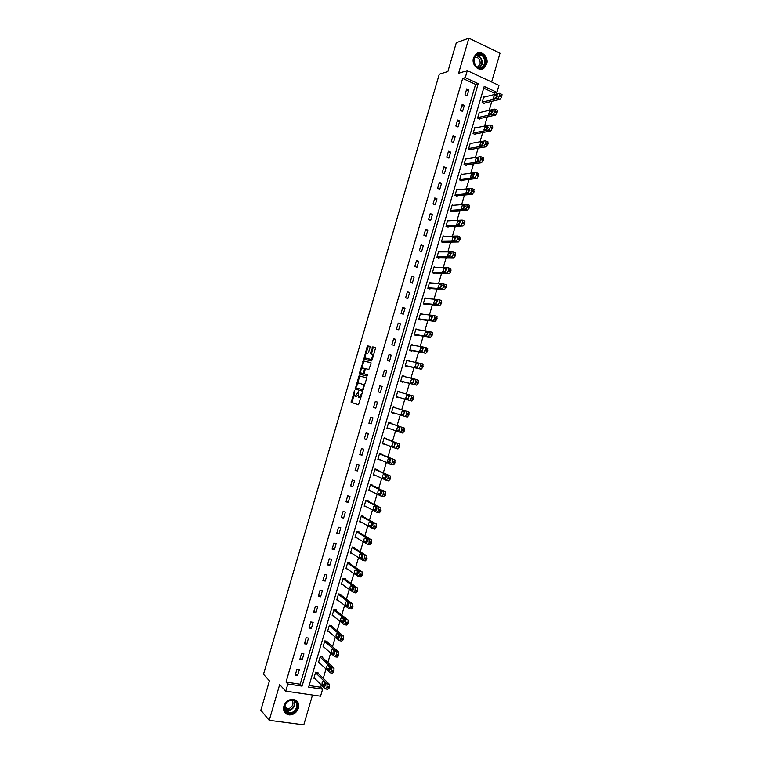 <?xml version="1.0" encoding="UTF-8"?>
<svg xmlns="http://www.w3.org/2000/svg" width="763" height="763" viewBox="0 0 763 763"><rect width="100%" height="100%" fill="white"/><g stroke="black" fill="none" stroke-linecap="round" stroke-linejoin="round"><path stroke-width="1.14" d="M354.604 390.589L351.152 402.359L358.515 404.791L362.234 392.888L359.049 397.466L358.438 397.285L358.352 391.696L355.281 396.312L354.309 395.825L354.604 390.589M473.518 57.826C471.124 64.893 479.135 72.409 484.19 67.926L486.68 64.082C489.102 57.015 481.024 49.423 475.931 54.049L473.518 57.826M283.884 706.109C282.939 711.087 284.733 714.034 289.244 714.95C293.65 714.883 296.712 712.604 298.419 708.112C299.363 703.047 297.513 700.091 292.868 699.261C288.548 699.423 285.553 701.702 283.884 706.109M370.007 347.451L369.874 346.402L367.795 346.001L367.108 346.869L363.789 359.135L371.362 360.899L372.067 360.022L375.425 348.529L375.291 347.47L372.726 346.965L370.589 352.735L370.589 353.689L372.354 354.328C372.735 356.741 372.106 358.381 370.465 359.249L365.229 357.904C364.848 355.529 365.467 353.908 367.079 353.021L367.89 353.193L368.586 352.315L370.007 347.451M465.239 77.645L467.299 70.616L498.945 85.408L496.923 92.333L484.2 86.438L308.653 687.101L322.615 689.17L320.555 696.209L285.753 691.154L287.842 684.001L302.072 686.118L478.21 83.653L465.239 77.645L462.664 78.408L286.03 682.084L287.842 684.001M285.753 691.154L279.687 684.573L269.225 720.329L260.851 710.219L269.444 680.854L263.502 674.292L439.288 74.221L447.871 71.522L456.322 42.671L468.873 38.15L458.592 73.277L467.299 70.616M359.058 375.816L355.186 389.063L362.492 391.2L366.555 378.839L366.431 377.752L359.058 375.816L359.945 376.083L357.275 383.741M359.43 373.078L363.426 360.909L370.856 362.606L370.99 363.674L368.853 369.473L365.82 368.729L365.124 369.597L364.18 373.813L367.451 374.709L367.051 376.083L359.554 374.137L359.43 373.078L360.317 373.345L360.661 372.163M491.62 81.984L500.023 53.229L468.873 38.15M269.225 720.329L303.798 724.85L312.506 695.045M286.03 682.084L300.212 684.201L475.587 84.388L462.664 78.408M297.522 675.76L299.296 669.685L296.941 669.313L295.157 675.398L297.522 675.76L295.624 673.824M302.138 659.966L303.912 653.891L301.566 653.51L299.783 659.585L302.138 659.966L300.221 658.107M306.755 644.182L308.529 638.106L306.182 637.706L304.408 643.781L306.755 644.182L304.819 642.389M311.371 628.397L313.145 622.331L310.808 621.912L309.034 627.987L311.371 628.397L309.416 626.681M315.987 612.622L317.761 606.556L315.424 606.118L313.65 612.193L315.987 612.622L314.003 610.972M320.594 596.857L322.368 590.791L320.04 590.333L318.266 596.408L320.594 596.857L318.6 595.283M325.21 581.091L326.984 575.035L324.656 574.558L322.883 580.624L325.21 581.091L323.188 579.594M329.816 565.335L331.59 559.279L329.273 558.793L327.499 564.858L329.816 565.335L327.775 563.905M334.423 549.589L336.187 543.533L333.879 543.027L332.105 549.093L334.423 549.589L332.353 548.235M339.02 533.852L340.794 527.796L338.486 527.281L336.712 533.337L339.02 533.852L336.941 532.564M343.627 518.115L345.391 512.068L343.092 511.525L341.319 517.581L343.627 518.115L341.519 516.904M348.224 502.388L349.988 496.341L347.699 495.788L345.925 501.844L348.224 502.388L346.097 501.243M352.821 486.67L354.585 480.623L352.296 480.051L350.532 486.107L352.821 486.67L350.675 485.592M357.418 470.952L359.182 464.915L356.903 464.324L355.129 470.37L357.418 470.952L355.253 469.951M362.015 455.244L363.779 449.207L361.5 448.606L359.726 454.653L362.015 455.244L359.831 454.319M366.602 439.545L368.367 433.508L366.097 432.888L364.323 438.935L366.602 439.545L364.399 438.687M371.19 423.856L372.954 417.819L370.684 417.18L368.92 423.227L371.19 423.856L368.968 423.064M375.777 408.167L377.542 402.139L375.282 401.481L373.517 407.518L375.777 408.167L373.536 407.452M380.365 392.487L382.129 386.459L379.869 385.792L378.105 391.82L380.365 392.487M384.953 376.817L386.707 370.789L384.457 370.103L382.692 376.13L384.953 376.817M389.531 361.147L391.295 355.129L389.044 354.423L387.28 360.451L389.531 361.147M394.109 345.486L395.873 339.468L393.632 338.743L391.867 344.771L394.109 345.486M398.687 329.835L400.451 323.817L398.21 323.083L396.455 329.101L398.687 329.835M403.265 314.194L405.019 308.176L402.797 307.422L401.033 313.44L403.265 314.194M407.843 298.552L409.597 292.534L407.375 291.771L405.611 297.789L407.843 298.552M412.411 282.92L414.166 276.912L411.944 276.12L410.189 282.138L412.411 282.92M416.979 267.298L418.734 261.289L416.522 260.479L414.767 266.497L416.979 267.298M421.548 251.676L423.303 245.667L421.09 244.847L419.335 250.855L421.548 251.676M426.116 236.063L427.871 230.064L425.668 229.224L423.904 235.233L426.116 236.063M430.675 220.459L432.43 214.46L430.237 213.602L428.482 219.61L430.675 220.459M435.244 204.856L436.989 198.857L434.805 197.989L433.041 203.988L435.244 204.856M439.803 189.262L441.558 183.273L439.364 182.386L437.609 188.385L439.803 189.262M444.362 173.678L446.107 167.688L443.932 166.782L442.178 172.781L444.362 173.678M448.911 158.103L450.666 152.114L448.491 151.188L446.736 157.188L448.911 158.103M453.47 142.528L455.215 136.539L453.05 135.604L451.295 141.594L453.47 142.528M458.019 126.963L459.774 120.983L457.6 120.029L455.854 126.019L458.019 126.963M462.569 111.408L464.324 105.428L462.159 104.455L460.404 110.444L462.569 111.408M467.118 95.852L468.863 89.872L466.708 88.889L464.963 94.87L467.118 95.852M309.11 685.527L320.679 687.253L321.347 684.964M323.274 678.364L326.001 669.017M327.909 662.513L330.656 653.08M332.534 646.662L335.31 637.153M337.16 630.82L339.964 621.235M341.786 614.988L344.609 605.317M346.412 599.165L349.254 589.408M351.028 583.342L353.898 573.509M355.653 567.529L358.543 557.619M360.27 551.725L363.188 541.73M364.876 535.922L367.823 525.85M369.492 520.137L372.458 509.98M374.108 504.343L377.094 494.109M378.715 488.568L381.729 478.258M383.322 472.793L386.355 462.397M387.928 457.037L390.98 446.555M392.525 441.272L395.615 430.714M397.132 425.525L400.232 414.891M401.729 409.779L404.848 399.087M406.336 393.994L409.445 383.35M410.961 378.171L414.042 367.623M415.577 362.368L418.629 351.905M420.194 346.564L423.217 336.197M424.81 330.77L427.805 320.489M429.416 314.985L432.392 304.79M434.023 299.201L436.98 289.101M438.63 283.426L441.558 273.412M443.236 267.66L446.136 257.732M447.843 251.904L450.714 242.062M452.44 236.148L455.292 226.401M457.047 220.402L459.87 210.741M461.644 204.656L464.438 195.09M466.241 188.928L469.007 179.439M470.828 173.201L473.575 163.807M475.425 157.483L478.143 148.175M480.013 141.765L482.702 132.552M484.6 126.067L487.271 116.93M489.188 110.358L491.83 101.317M493.766 94.669L494.252 93.019L483.704 88.136M317.818 673.1L317.971 672.594L315.653 672.232L313.889 678.269L314.671 678.383M322.396 657.439L322.539 656.943L320.231 656.562L318.467 662.589L319.296 662.723M326.965 641.788L327.117 641.292L324.809 640.891L323.045 646.919L323.922 647.062M331.543 626.146L331.686 625.641L329.387 625.231L327.623 631.259L328.557 631.421M336.111 610.505L336.254 610.009L333.956 609.58L332.201 615.598L333.193 615.779M340.679 594.873L340.823 594.377L338.534 593.929L336.779 599.947L337.847 600.157M345.238 579.251L345.391 578.755L343.102 578.287L341.347 584.305L342.501 584.534M349.807 563.638L349.95 563.132L347.67 562.655L345.916 568.664L347.184 568.931M354.366 548.025L354.509 547.519L352.239 547.023L350.484 553.041L351.877 553.337M358.925 532.421L359.068 531.916L356.807 531.41L355.053 537.41L356.598 537.762M363.484 516.818L363.627 516.322L361.366 515.798L359.611 521.797L361.357 522.197M368.043 501.234L368.186 500.728L365.925 500.185L364.17 506.184L366.173 506.661M370.341 485.087L383.35 491.401L383.131 494.72L381.624 496.331L368.882 490.084L370.99 491.143L368.729 490.58L370.484 484.581L372.735 485.144L372.592 485.649M377.141 470.065L377.284 469.569L375.043 468.987L373.288 474.987L375.568 475.454M381.691 454.5L381.843 453.995L379.602 453.403L377.847 459.402L380.146 459.803M386.24 438.935L386.383 438.429L384.151 437.819L382.397 443.818L384.714 444.152M390.79 423.379L390.933 422.874L388.701 422.254L386.955 428.234L389.292 428.501M395.329 407.824L395.472 407.328L393.25 406.679L391.505 412.669L393.861 412.869M399.888 392.23L397.8 391.123L396.054 397.103L398.267 397.761L398.42 397.265M404.447 376.607L402.339 375.568L400.594 381.548L402.816 382.215L402.959 381.719M409.016 360.994L406.889 360.022L405.143 366.002L407.347 366.688L407.499 366.192M413.575 345.381L411.429 344.475L409.683 350.455L411.886 351.161L412.03 350.665M418.134 329.788L415.969 328.948L414.223 334.919L416.426 335.644L416.569 335.138M422.692 314.194L420.508 313.421L418.763 319.392L420.957 320.126L421.1 319.63M427.013 298.581L425.039 297.894L423.293 303.865L425.487 304.618L425.63 304.122M431.286 282.987L429.579 282.386L427.833 288.347L430.017 289.12L430.16 288.624M435.616 267.422L434.109 266.878L432.363 272.839L434.538 273.621L434.691 273.125M439.984 251.876L438.639 251.38L436.894 257.341L439.068 258.142L439.211 257.646M444.381 236.349L443.16 235.881L441.424 241.842L443.589 242.663L443.732 242.157M448.797 220.822L447.69 220.393L445.945 226.353L448.11 227.183L448.253 226.687M453.232 205.314L452.211 204.913L450.475 210.865L452.631 211.713L452.774 211.217M457.676 189.825L456.732 189.434L454.996 195.385L457.151 196.253L457.295 195.757M462.13 174.336L461.253 173.974L459.517 179.915L461.663 180.802L461.806 180.306M466.594 158.857L465.773 158.513L464.038 164.455L466.174 165.352L466.327 164.856M471.057 143.387L470.294 143.053L468.549 148.995L470.685 149.91L470.838 149.424M475.521 127.926L474.805 127.612L473.07 133.544L475.196 134.479L475.339 133.983M479.994 112.476L479.317 112.171L477.581 118.103L479.708 119.057L479.851 118.561M484.467 97.025L483.828 96.729L482.092 102.671L484.209 103.634L484.362 103.139M494.252 93.019L496.923 92.333M320.679 687.253L322.615 689.17M300.212 684.201L302.072 686.118M475.587 84.388L478.21 83.653M375.539 475.559L373.403 474.586M380.088 459.984L377.943 459.088M384.638 444.419L382.463 443.589M389.187 428.863L386.994 428.091M393.727 413.308L391.524 412.602M382.129 386.459L379.85 385.84M400.022 391.781L397.781 391.171M386.707 370.789L384.418 370.246M404.562 376.245L402.301 375.701M391.295 355.129L388.977 354.652M409.092 360.718L406.822 360.241M395.873 339.468L393.536 339.068M413.632 345.191L411.343 344.781M400.451 323.817L398.095 323.483M418.162 329.673L415.854 329.33M405.019 308.176L402.645 307.909M422.702 314.165L420.365 313.889M409.597 292.534L407.204 292.343M414.166 276.912L411.753 276.788M418.734 261.289L416.302 261.232M423.303 245.667L420.852 245.686M427.871 230.064L425.392 230.149M432.43 214.46L429.941 214.622M436.989 198.857L434.481 199.095M441.558 183.273L439.021 183.578M446.107 167.688L443.551 168.06M450.666 152.114L448.091 152.552M455.215 136.539L452.621 137.054M459.774 120.983L457.151 121.565M464.324 105.428L461.682 106.076M468.863 89.872L466.212 90.597M355.281 396.312L356.178 396.569L357.771 395.329M359.049 397.466L361.252 396.96M354.032 394.814L352.039 402.616L358.62 404.791M366.526 377.809L359.945 376.083M356.063 387.862L356.063 389.321M355.93 387.089L356.016 387.842L362.435 389.702L363.341 387.69L363.331 384.523L358.534 382.988L355.93 387.089M362.435 389.702L356.016 387.842M364.514 385.82L364.228 384.781L362.93 384.209M361.719 368.548L363.627 362.043L362.74 361.767M370.99 362.711L364.313 361.176L363.627 362.043M364.304 373.908L367.537 374.776M362.721 367.976C361.109 368.844 360.498 370.465 360.88 372.869L362.911 373.555L363.608 372.697L364.552 368.491L362.721 367.976M362.063 373.374L361.214 373.126M364.123 373.679L362.101 373.393M365.496 368.891L364.428 368.395M360.317 373.345L360.346 374.347M366.383 358.419L365.572 358.162M372.382 358.944L371.362 359.526L366.459 358.438M373.46 355.272L372.077 354.089M375.453 347.604L373.612 347.241L372.916 348.128L371.467 353.946M365.019 357.275L364.676 359.402M370.026 346.536L368.682 346.278L367.985 347.155L366.106 353.574M315.5 672.737L326.945 683.839L327.089 686.624L325.381 688.932L314.032 677.763M317.17 672.47L329.311 684.201L329.158 688.007L327.747 689.285L325.944 689.018M324.542 682.685L324.609 685.021L325.296 685.689M325.172 683.295L323.264 681.445C322.167 681.674 321.833 682.751 322.263 684.669L324.208 686.586C325.315 686.357 325.648 685.279 325.219 683.352L325.172 683.295M289.444 700.51C297.646 696.886 300.622 710 292.324 713.062C284.132 716.762 281.08 703.572 289.444 700.51M292.038 712.394C298.18 710.2 298.219 700.358 292.086 700.31L289.377 700.787C283.273 702.933 283.13 712.709 289.177 712.871L292.038 712.394M292.095 700.32C293.85 703.553 292.925 706.261 289.32 708.445L287.098 708.808L284.589 707.654M284.532 712.146L288.967 714.569L292.534 713.987C298.581 710.134 299.869 705.651 296.387 700.548M485.382 63.787C483.198 72.409 471.238 66.791 473.995 58.379C476.236 49.719 488.158 55.461 485.382 63.787M474.166 58.665C474.023 65.99 476.875 68.68 482.712 66.743L484.705 63.672C484.839 56.319 481.968 53.639 476.102 55.642L474.166 58.665M474.786 57.206C478.754 57.254 480.509 59.6 480.061 64.235L477.485 67.22M481.281 69.175L483.752 68.002L486.222 64.187C486.794 56.224 483.723 52.609 477.018 53.334M320.088 657.067L331.657 667.768L331.8 670.505L330.083 672.842L318.619 662.084M321.7 656.8L334.013 668.14L333.86 671.907L332.439 673.214L330.617 672.928M329.225 666.681L329.263 669.065L329.95 669.714M329.854 667.263L327.928 665.479C326.831 665.727 326.488 666.795 326.917 668.693L328.891 670.553C329.998 670.305 330.341 669.237 329.912 667.329L329.854 667.263M324.666 641.397L336.369 651.697L336.502 654.396L334.776 656.762L323.197 646.414M326.221 641.13L338.724 652.098L338.553 655.818L337.132 657.153L335.281 656.848M333.898 650.677L333.908 653.109L334.614 653.748M334.537 651.24L332.582 649.513C331.495 649.78 331.152 650.849 331.562 652.718L333.574 654.52C334.68 654.263 335.024 653.195 334.604 651.306L334.537 651.24M329.234 625.736L340.975 635.531L341.204 638.297L339.468 640.682L327.775 630.753M330.732 625.469L343.426 636.056L343.255 639.737L341.814 641.092L339.945 640.767M338.581 634.682L338.553 637.162L339.268 637.782M339.211 635.217L337.246 633.567C336.149 633.843 335.806 634.911 336.216 636.762L338.257 638.497C339.354 638.23 339.707 637.162 339.297 635.302L339.211 635.217M333.812 610.076L345.782 619.585L345.906 622.198L344.161 624.62L332.344 615.092M335.234 609.818L348.119 620.014L347.947 623.657L346.507 625.04L344.609 624.697M343.264 618.698L343.188 621.225L343.913 621.826M343.894 619.203L341.9 617.62C340.803 617.916 340.46 618.974 340.861 620.805L342.93 622.484C344.037 622.198 344.39 621.139 343.979 619.298L343.894 619.203M338.391 594.434L350.484 603.543L350.303 607.138L348.853 608.559L336.922 599.441M339.716 594.158L352.821 603.991L352.64 607.586L351.19 608.998L349.273 608.636M347.938 602.722L347.833 605.297L348.557 605.87M348.567 603.199L346.555 601.683C345.467 601.997 345.114 603.047 345.505 604.849L347.604 606.48C348.71 606.175 349.063 605.116 348.672 603.295L348.567 603.199M342.959 578.793L355.186 587.5L354.995 591.058L353.536 592.508L341.49 583.8M344.189 578.507L357.513 587.968L357.332 591.516L355.873 592.965L353.927 592.584M352.62 586.757L352.468 589.37L353.193 589.923M353.24 587.195L351.209 585.755C350.112 586.079 349.759 587.129 350.15 588.912L352.277 590.476C353.383 590.161 353.736 589.103 353.355 587.31L353.24 587.195M347.527 563.161L359.726 571.315L359.993 573.957L358.228 576.456L346.059 568.168M348.643 562.856L362.206 571.954L362.015 575.464L360.556 576.933L358.581 576.532M357.303 570.8L357.103 573.452L357.837 573.986M357.914 571.201L355.863 569.827C354.766 570.171 354.413 571.22 354.785 572.975L356.95 574.482C358.057 574.158 358.41 573.099 358.028 571.325L357.914 571.201M352.096 547.529L364.409 555.283L364.685 557.887L362.911 560.423L350.627 552.536M353.069 547.205L366.898 555.941L366.707 559.413L365.229 560.91L363.236 560.49M361.986 554.844L361.738 557.543L362.463 558.049M362.578 555.216L360.508 553.909C359.421 554.262 359.058 555.311 359.43 557.057L361.624 558.497C362.721 558.154 363.083 557.104 362.711 555.35L362.578 555.216M356.655 531.906L369.092 539.25L369.073 542.855L367.594 544.391L355.196 536.914M357.456 531.553L371.591 539.937L371.39 543.37L369.902 544.896L367.88 544.448M366.669 538.897L366.364 541.644L367.089 542.121M367.241 539.241L365.162 538.001C364.065 538.373 363.703 539.412 364.065 541.139L366.288 542.522C367.385 542.159 367.756 541.11 367.385 539.374L367.241 539.241M361.223 516.293L373.775 523.227L374.061 525.774L372.268 528.358L359.755 521.301M361.805 515.893L376.273 523.943L376.073 527.338L374.576 528.893L372.525 528.425M371.352 522.96L370.99 525.755L371.705 526.203M371.905 523.265L369.807 522.102C368.71 522.483 368.348 523.523 368.701 525.221L370.952 526.546C372.048 526.174 372.42 525.125 372.067 523.408L371.905 523.265M365.782 500.69L378.448 507.214L378.448 510.762L376.951 512.345L364.323 505.688M366.078 500.223L380.956 507.948L380.747 511.305L379.249 512.889L377.17 512.402M376.045 507.033L375.625 509.865L376.321 510.294M376.569 507.309L374.442 506.203C373.355 506.603 372.983 507.643 373.336 509.322L375.615 510.581C376.712 510.189 377.084 509.15 376.741 507.452L376.569 507.309M370.475 484.629L385.639 491.973L385.429 495.282L383.923 496.894L381.815 496.379M380.737 491.105L380.251 493.985L380.928 494.386M381.233 491.343L379.087 490.313C378 490.723 377.618 491.763 377.962 493.423L380.279 494.624C381.376 494.214 381.748 493.175 381.405 491.506L381.233 491.343M374.9 469.493L387.795 475.206L388.109 477.657L386.297 480.328L373.441 474.491M375.005 469.121L390.322 475.988L390.103 479.269L388.586 480.909L386.459 480.366M385.429 475.196L384.867 478.115L385.525 478.487M385.887 475.397L383.722 474.433C382.635 474.863 382.253 475.893 382.587 477.533L384.934 478.668C386.03 478.248 386.412 477.209 386.078 475.559L385.887 475.397M379.449 453.899L392.468 459.212L392.792 461.634L390.971 464.333L377.99 458.897M379.535 453.623L395.005 460.022L394.776 463.265L393.26 464.934L391.095 464.362M390.131 459.288L389.492 462.244L390.112 462.588M390.542 459.45L388.357 458.563L387.213 461.653L389.588 462.721L390.542 459.45M384.008 438.324L397.132 443.217L397.466 445.621L395.635 448.339L382.549 443.313M384.066 438.124L399.678 444.056L399.45 447.261L397.924 448.959L395.73 448.367M394.843 443.379L394.109 446.393L394.69 446.698M395.196 443.513L392.993 442.693L391.839 445.773L394.242 446.784L395.196 443.513M388.558 422.75L401.805 427.242L401.843 430.637L400.308 432.363L387.099 427.738M388.586 422.635L404.352 428.1L404.123 431.267L402.578 432.993L400.365 432.373M399.574 427.49L398.725 430.542L399.24 430.818M399.85 427.585L397.628 426.832L396.464 429.912L398.896 430.857L399.85 427.585M393.107 407.184L406.469 411.267L406.517 414.633L404.972 416.388L391.648 412.173M393.117 407.146L409.025 412.154L408.787 415.282L407.242 417.037L404.972 416.388M404.342 411.619L403.761 414.938M404.504 411.667L402.263 410.98L401.09 414.051L403.551 414.929L404.504 411.667M411.133 395.301L411.486 397.609L409.636 400.413L396.197 396.607L411.896 401.08L413.451 399.307L413.393 395.968L397.657 391.619M409.311 395.844L408.062 398.973M409.149 395.749L406.889 395.129L405.706 398.2L408.195 399.011L409.149 395.749M400.709 381.157L416.55 385.134L418.114 383.331L418.362 380.27L415.845 379.354M402.196 376.064L415.787 379.335L415.854 382.644L414.299 384.457L400.737 381.052M411.515 379.287L413.765 379.974L412.564 383.036L410.57 382.54L412.84 383.102L414.051 380.031L411.515 379.287L410.322 382.349M405.229 365.687L421.205 369.197L422.778 367.365L423.026 364.332L420.537 363.417M406.746 360.517L420.451 363.388L420.823 365.639L418.954 368.5L405.287 365.496M418.763 364.237L417.123 367.117M418.439 363.941L416.14 363.455L415.196 366.698L417.485 367.203L418.505 363.961M409.75 350.227L425.859 353.269L427.433 351.409L427.69 348.405L425.22 347.48M411.286 344.981L425.105 347.442L425.487 349.664L423.608 352.554L409.826 349.959M423.446 348.424L421.701 351.228M423.084 348.042L420.766 347.632L419.812 350.875L422.13 351.304L423.179 348.071M414.261 334.776L430.513 337.351L432.096 335.462L432.354 332.487L429.912 331.552M415.825 329.444L429.76 331.504L430.151 333.698L428.262 336.607L414.366 334.423M428.119 332.62L426.279 335.339M427.719 332.163L425.382 331.81L424.438 335.052L426.775 335.415L427.843 332.201M418.782 319.335L435.158 321.433L436.751 319.516L437.018 316.578L434.595 315.634M420.356 313.917L434.414 315.567L434.509 318.753L432.917 320.679L418.906 318.896M432.783 316.817L432.23 316.75L430.866 319.468M432.363 316.273L429.998 315.996L429.054 319.239L431.41 319.535L432.507 316.33M423.398 303.903L439.803 305.524L441.405 303.579L441.672 300.67L439.278 299.725M424.896 298.39L439.059 299.649L439.173 302.806L437.571 304.752L423.446 303.369M437.437 301.013L436.837 300.956L435.463 303.607M436.999 300.403L434.624 300.193L433.67 303.436L436.045 303.655L437.161 300.46M428.224 288.49L444.447 289.616L446.05 287.651L446.326 284.771L443.952 283.817M429.426 282.882L443.713 283.731L443.828 286.859L442.216 288.834L427.976 287.851M442.082 285.219L441.443 285.181L440.051 287.746M441.634 284.532L439.23 284.389L438.286 287.632L440.68 287.794L441.825 284.609M432.964 273.059L449.083 273.726L450.704 271.723L450.981 268.881L448.634 267.918M433.956 267.374L448.358 267.823L448.482 270.913L446.87 272.916L432.507 272.343M446.727 269.425L446.05 269.406L444.648 271.905M446.26 268.681L443.847 268.595L442.902 271.838L445.315 271.933L446.479 268.757M437.666 257.617L453.727 257.837L455.349 255.805L455.215 252.744M438.487 251.876L453.003 251.914L453.136 254.985L451.515 257.007L437.037 256.835M451.362 253.64L450.656 253.631L449.245 256.072M450.895 252.82L448.453 252.811L447.509 256.053L449.941 256.072L451.133 252.915M442.33 242.186L458.363 241.957L459.994 239.897L459.851 236.864M443.017 236.377L457.638 236.015L458.086 238.037L456.15 241.118L441.567 241.346M455.997 237.856L455.263 237.875L453.851 240.24M455.521 236.978L453.069 237.035L452.125 240.269L454.567 240.231L455.778 237.074M446.965 226.745L462.998 226.077L464.638 223.998L464.486 220.993M447.547 220.888L462.283 220.126L462.435 223.139L460.795 225.219L446.097 225.858M460.623 222.081L459.86 222.119L458.449 224.417M460.146 221.136L457.676 221.26L456.732 224.494L459.192 224.389L460.432 221.251M451.582 211.303L467.633 210.207L469.579 207.088L469.111 205.123M452.068 205.409L466.918 204.246L467.08 207.221L465.43 209.339L450.618 210.369M465.239 206.315L464.457 206.372L463.046 208.614M464.772 205.304L462.273 205.495L461.329 208.728L463.818 208.557L465.077 205.428M456.179 195.862L472.259 194.346L473.918 192.209L473.747 189.272M456.589 189.93L471.553 188.375L471.725 191.322L470.075 193.459L455.139 194.889M469.865 190.55L469.054 190.626L467.652 192.801M469.388 189.482L466.88 189.739L465.935 192.972L468.444 192.724L469.722 189.615M460.766 180.43L476.894 178.494L478.849 175.318L478.372 173.42M461.11 174.469L476.188 172.505L476.37 175.423L474.71 177.588L459.66 179.419M474.472 174.794L473.651 174.899L472.249 177.006M474.014 173.659L471.477 173.993L470.533 177.216L473.06 176.911L474.357 173.811M465.344 164.999L481.52 162.653L483.189 160.459L483.494 157.807L482.998 157.569M465.63 159.009L480.824 156.644L481.005 159.524L479.336 161.727L464.181 163.959M479.088 159.038L478.248 159.171L476.856 161.222M478.63 157.855L476.083 158.246L475.139 161.47L477.686 161.098L478.992 158.008M469.903 149.577L486.145 146.811L488.12 143.578L487.624 141.737M470.142 143.549L485.449 140.783L485.955 141.012L485.649 143.644L483.971 145.867L468.701 148.499M483.685 143.301L482.836 143.444L481.453 145.437M483.246 142.052L480.671 142.509L479.736 145.733L482.302 145.285L483.628 142.214M474.462 134.154L490.771 130.978L492.745 127.717L492.249 125.905M474.662 128.098L490.084 124.941L490.59 125.161L490.285 127.764L488.597 130.015L473.213 133.048M488.291 127.564L486.06 129.662M487.862 126.248L485.268 126.782L483.933 129.824L486.908 129.491L487.862 126.248M479.011 118.742L495.387 115.146L497.085 112.876L497.39 110.301L496.894 110.072M479.174 112.657L494.71 109.099L495.225 109.319L494.92 111.894L493.222 114.173L477.724 117.607M492.888 111.827L490.666 113.887M492.469 110.463L489.865 111.055L488.511 114.107L491.525 113.697L492.888 110.654M483.551 103.329L500.003 99.333L501.711 97.035L502.025 94.478L501.529 94.25M483.685 97.225L499.326 93.258L499.86 93.477L499.546 96.033L497.848 98.341L482.235 102.175M497.476 96.109L495.263 98.131M497.075 94.679L494.453 95.337L493.098 98.389L496.131 97.912L497.075 94.679L497.524 94.879M354.69 391.333L354.127 391.171M362.244 393.584L361.662 393.412M358.438 392.449L357.866 392.287M358.047 393.775L357.475 393.613M361.853 394.919L361.271 394.748M352.153 402.711L351.266 402.454M352.039 401.624L351.152 401.367M355.949 388.243L355.062 387.986M359.268 376.941L358.381 376.674M363.503 389.273L362.921 389.101M363.913 387.862L363.341 387.69M364.313 361.176L363.426 360.909M363.798 373.822L362.911 373.555M364.17 372.869L363.608 372.697M365.115 369.626L364.552 369.454M371.362 359.526L370.465 359.249M371.486 353.011L370.589 352.735M372.916 348.128L372.02 347.852M373.612 347.241L372.726 346.965M364.676 358.448L363.798 358.181M367.985 347.155L367.108 346.869M368.682 346.278L367.795 346.001M326.888 683.772L329.254 684.134M326.783 687.654L329.158 688.007M327.089 686.624L329.454 686.977M324.656 685.069L322.301 684.716M294.365 700.987C295.615 704.955 294.213 708.064 290.178 710.315L287.327 710.782L285.095 710.067M284.904 709.6L289.959 709.924C293.936 707.683 295.262 704.63 293.936 700.768M476.379 55.422C480.824 56.3 482.702 59.333 482.006 64.502L479.708 67.793L482.712 66.743M479.24 67.754L481.577 64.502C482.235 59.4 480.375 56.481 475.998 55.728M331.581 667.692L333.946 668.064M331.495 671.535L333.86 671.907M331.8 670.505L334.156 670.877M329.311 669.122L326.965 668.75M336.283 651.612L338.629 652.003M336.197 655.427L338.553 655.818M336.502 654.396L338.858 654.788M333.975 653.176L331.628 652.794M340.975 635.531L343.321 635.941M340.899 639.327L343.255 639.737M341.204 638.297L343.55 638.698M338.629 637.248L336.292 636.838M345.668 619.47L348.004 619.899M345.601 623.228L347.947 623.657M345.906 622.198L348.243 622.627M343.274 621.311L340.947 620.891M350.351 603.409L352.687 603.857M350.303 607.138L352.64 607.586M350.599 606.108L352.935 606.556M347.928 605.393L345.601 604.954M355.043 587.357L357.37 587.825M354.995 591.058L357.332 591.516M355.291 590.028L357.628 590.495M352.573 589.475L350.255 589.017M359.726 571.315L362.053 571.802M359.688 574.987L362.015 575.464M359.993 573.957L362.32 574.434M357.218 573.576L354.909 573.099M364.409 555.283L366.726 555.779M364.38 558.917L366.707 559.413M364.685 557.887L367.003 558.382M361.862 557.667L359.554 557.181M369.092 539.25L371.4 539.765M369.073 542.855L371.39 543.37M369.368 541.825L371.686 542.34M366.507 541.778L364.209 541.263M373.775 523.227L376.073 523.761M373.756 526.804L376.073 527.338M374.061 525.774L376.369 526.308M371.142 525.888L368.853 525.364M378.448 507.214L380.747 507.767M378.448 510.762L380.747 511.305M378.744 509.732L381.052 510.275M375.787 510.008L373.498 509.465M383.121 491.2L385.42 491.773M383.131 494.72L385.429 495.282M383.427 493.69L385.725 494.262M380.422 494.138L378.133 493.575M387.795 475.206L390.084 475.788M387.804 478.687L390.103 479.269M388.109 477.657L390.398 478.248M385.057 478.267L382.778 477.695M392.468 459.212L394.748 459.812M392.487 462.664L394.776 463.265M392.792 461.634L395.072 462.235M389.683 462.407L387.413 461.815M397.132 443.217L399.411 443.837M397.161 446.641L399.45 447.261M397.466 445.621L399.745 446.241M394.318 446.555L392.048 445.945M401.805 427.242L404.075 427.881M401.843 430.637L404.123 431.267M402.139 429.607L404.419 430.246M398.944 430.714L396.684 430.084M406.469 411.267L408.73 411.925M406.517 414.633L408.787 415.282M406.813 413.603L409.082 414.261M403.57 414.872L401.309 414.223M409.636 400.413L411.896 401.08M411.181 398.639L413.451 399.307M411.486 397.609L413.746 398.276M409.14 395.797L406.889 395.129M414.299 384.457L416.55 385.134M415.854 382.644L418.114 383.331M416.15 381.624L418.41 382.311M418.954 368.5L421.205 369.197M420.518 366.66L422.778 367.365M420.823 365.639L423.074 366.345M418.382 364.161L416.14 363.455M423.608 352.554L425.859 353.269M425.182 350.684L427.433 351.409M425.487 349.664L427.738 350.389M422.998 348.348L420.766 347.632M428.262 336.607L430.513 337.351M429.846 334.719L432.096 335.462M430.151 333.698L432.392 334.432M427.614 332.544L425.382 331.81M432.917 320.679L435.158 321.433M434.509 318.753L436.751 319.516M434.805 317.732L437.046 318.495M432.23 316.75L429.998 315.996M437.571 304.752L439.803 305.524M439.173 302.806L441.405 303.579M439.469 301.776L441.701 302.558M436.837 300.956L434.624 300.193M442.216 288.834L444.447 289.616M443.828 286.859L446.05 287.651M444.123 285.829L446.355 286.63M441.443 285.181L439.23 284.389M446.87 272.916L449.083 273.726M448.482 270.913L450.704 271.723M448.778 269.892L451 270.703M446.05 269.406L443.847 268.595M451.515 257.007L453.727 257.837M453.136 254.985L455.349 255.805M453.432 253.965L455.645 254.785M450.656 253.631L448.453 252.811M456.15 241.118L458.363 241.957M457.781 239.057L459.994 239.897M458.086 238.037L460.289 238.876M455.263 237.875L453.069 237.035M460.795 225.219L462.998 226.077M462.435 223.139L464.638 223.998M462.731 222.119L464.934 222.977M459.86 222.119L457.676 221.26M465.43 209.339L467.633 210.207M467.08 207.221L469.274 208.099M467.376 206.201L469.579 207.088M464.457 206.372L462.273 205.495M470.075 193.459L472.259 194.346M471.725 191.322L473.918 192.209M472.02 190.302L474.214 191.198M469.054 190.626L466.88 189.739M474.71 177.588L476.894 178.494M476.37 175.423L478.554 176.329M476.665 174.403L478.849 175.318M473.651 174.899L471.477 173.993M479.336 161.727L481.52 162.653M481.005 159.524L483.189 160.459M481.3 158.513L483.484 159.438M478.248 159.171L476.083 158.246M483.971 145.867L486.145 146.811M485.649 143.644L487.824 144.588M485.945 142.624L488.12 143.578M482.836 143.444L480.671 142.509M488.597 130.015L490.771 130.978M490.285 127.764L492.45 128.728M490.58 126.744L492.745 127.717M487.423 127.736L485.268 126.782M493.222 114.173L495.387 115.146M494.92 111.894L497.085 112.876M495.216 110.873L497.381 111.865M492.011 112.027L489.865 111.055M497.848 98.341L500.003 99.333M499.546 96.033L501.711 97.035M499.841 95.013L502.006 96.014M496.599 96.329L494.453 95.337M352.039 402.616L351.152 402.359M355.959 389.225L355.072 388.968M364.228 384.781L363.331 384.523M365.439 368.758L364.552 368.491M360.317 374.309L359.43 374.051M373.241 354.604L372.354 354.328M371.304 353.918L370.589 353.689M364.609 359.383L363.789 359.135M326.945 683.839L329.311 684.201M324.609 685.021L322.263 684.669M286.688 711.984L285.228 710.334M285.066 710L287.327 710.782L289.177 712.871M287.098 708.808L284.771 706.185M478.506 66.639L477.171 67.049M331.657 667.768L334.013 668.14M329.263 669.065L326.917 668.693M336.369 651.697L338.724 652.098M333.908 653.109L331.562 652.718M341.071 635.646L343.426 636.056M338.553 637.162L336.216 636.762M345.782 619.585L348.119 620.014M343.188 621.225L340.861 620.805M350.484 603.543L352.821 603.991M347.833 605.297L345.505 604.849M355.186 587.5L357.513 587.968M352.468 589.37L350.15 588.912M359.878 571.468L362.206 571.954M357.103 573.452L354.785 572.975M364.58 555.445L366.898 555.941M361.738 557.543L359.43 557.057M369.273 539.422L371.591 539.937M366.364 541.644L364.065 541.139M373.965 523.408L376.273 523.943M370.99 525.755L368.701 525.221M378.658 507.405L380.956 507.948M375.625 509.865L373.336 509.322M383.35 491.401L385.639 491.973M380.251 493.985L377.962 493.423M388.033 475.406L390.322 475.988M384.867 478.115L382.587 477.533M392.716 459.421L395.005 460.022M389.492 462.244L387.213 461.653M397.399 443.437L399.678 444.056M394.109 446.393L391.839 445.773M402.082 427.461L404.352 428.1M398.725 430.542L396.464 429.912M406.755 411.495L409.025 412.154M403.341 414.7L401.09 414.051M411.429 395.53L413.699 396.207M407.957 398.858L405.706 398.2M416.102 379.573L418.362 380.27M420.775 363.627L423.026 364.332M416.321 366.946L414.938 366.517M425.449 347.68L427.69 348.405M420.594 351.018L419.555 350.684M430.113 331.752L432.354 332.487M425.02 335.148L424.161 334.862M434.776 315.815L437.018 316.578M429.512 319.296L428.768 319.048M439.44 299.897L441.672 300.67M434.042 303.464L433.374 303.235M444.104 283.979L446.326 284.771M438.591 287.651L437.981 287.441M448.758 268.071L450.981 268.881M443.15 271.847L442.588 271.647M453.422 252.162L455.635 252.992M447.719 256.053L447.185 255.853M458.077 236.263L460.28 237.112M452.287 240.269L451.791 240.078M462.721 220.373L464.925 221.241M456.865 224.494L456.388 224.303M467.376 204.494L469.569 205.371M472.02 188.614L474.214 189.51M476.665 172.743L478.849 173.659M481.31 156.873L483.494 157.807M485.955 141.012L488.129 141.966M490.59 125.161L492.764 126.133M495.225 109.319L497.39 110.301M499.86 93.477L502.025 94.478"/></g></svg>
